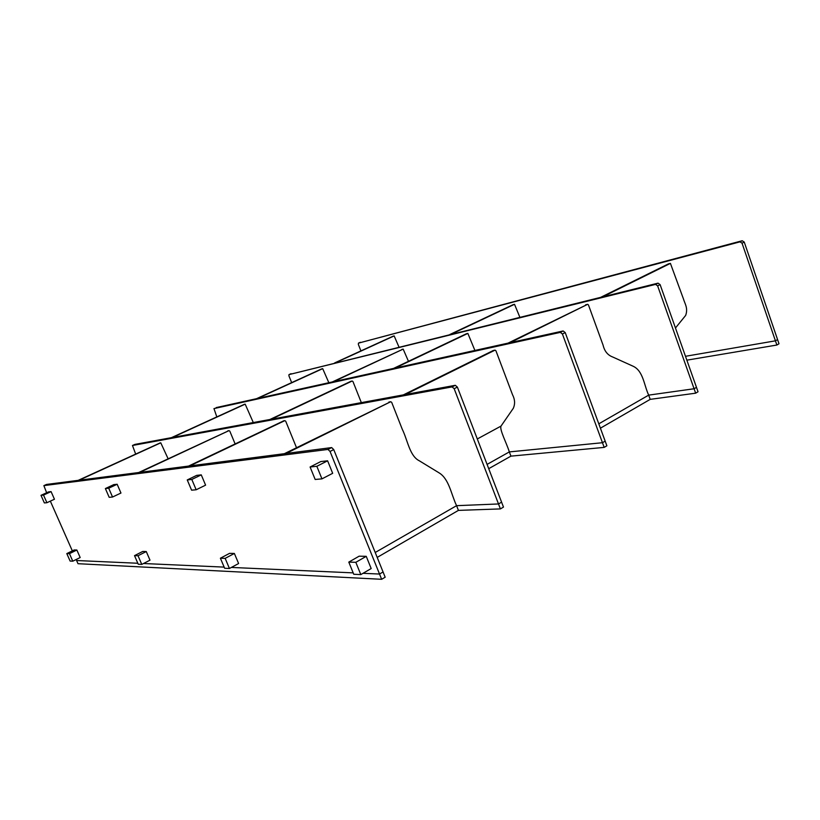 <?xml version="1.0" encoding="UTF-8"?>
<svg xmlns="http://www.w3.org/2000/svg" width="820" height="820" viewBox="0 0 820 820"><rect width="100%" height="100%" fill="white"/><g stroke="black" fill="none" stroke-linecap="round" stroke-linejoin="round"><path stroke-width="1.23" d="M138.252 564.242L134.511 555.632L142.721 551.46L146.267 551.542L149.998 560.173L141.778 564.406L138.252 564.242M134.511 555.632L138.016 555.734L146.267 551.542M138.016 555.734L141.778 564.406M108.722 488.207L105.38 488.556L113.775 484.62L117.157 484.251L120.96 493.035L112.545 497.022L108.722 488.207L117.157 484.251M105.38 488.556L109.183 497.32L112.545 497.022M191.808 479.454L187.247 479.936L196.656 475.385L201.269 474.872L205.594 485.153L196.164 489.776L191.808 479.454L201.269 474.872M187.247 479.936L191.583 490.175L196.164 489.776M224.639 568.26L220.395 558.225L229.549 553.356L234.366 553.459L238.61 563.524L229.436 568.486L224.639 568.26M220.395 558.225L225.162 558.369L234.366 553.459M225.162 558.369L229.436 568.486M360.81 574.595L371.183 568.547L366.243 556.329L359.15 556.175L348.797 562.1L353.748 574.266L360.81 574.595L355.829 562.315L366.243 556.329M355.829 562.315L348.797 562.1M316.838 466.293L321.952 478.87L332.674 473.314L327.611 460.799L316.838 466.293L310.093 467L320.805 461.557L327.611 460.799M321.952 478.87L315.167 479.464L310.093 467M70.12 561.075L66.799 553.592L74.179 549.964L76.865 550.025L80.175 557.538L72.785 561.198L70.12 561.075M66.799 553.592L69.454 553.664L76.865 550.025M69.454 553.664L72.785 561.198M43.511 495.075L41 495.331L48.523 491.897L51.076 491.61L54.448 499.236L46.904 502.711L43.511 495.075L51.076 491.61M41 495.331L44.362 502.937L46.904 502.711M76.157 559.527L78.002 563.699L381.648 579.299L385.174 577.208L383.063 571.96L379.527 574.041L381.648 579.299M76.598 560.521L137.821 563.258L76.598 560.521M143.52 563.514L224.157 567.112L143.52 563.514M231.383 567.43L353.184 572.872L231.383 567.43M330.05 451.451L379.527 574.041L363.014 573.313L379.527 574.041L383.063 571.96L333.74 449.585L331.669 447.577L46.494 484.446L43.931 485.604L327.979 449.432L330.05 451.451L333.74 449.585M377.19 557.405L458.421 510.388L456.576 505.673L375.211 552.495L456.576 505.673L498.509 503.962L500.405 508.912L503.48 507.088L501.584 502.147L498.509 503.962L501.584 502.147L457.375 387.091L455.295 385.297L134.88 444.409L132.522 445.475L452.086 386.907L454.167 388.711L457.375 387.091M458.421 510.388L500.405 508.912M477.301 438.966L501.02 426.092C499.329 429.536 506.668 443.22 509.333 451.912L602.464 442.718L509.333 451.912L487.08 464.397L509.333 451.912L510.942 456.135L604.186 447.392L606.882 445.793L605.17 441.129L602.464 442.718L604.186 447.392M488.72 468.681L510.942 456.135M600.404 428.194L650.209 399.36L648.681 395.127L598.805 423.827L648.681 395.127L694.089 388.752L695.657 393.18L698.035 391.765L696.477 387.337L694.089 388.752L696.477 387.337L660.11 284.612L658.04 283.146L289.05 374.586L655.559 284.396L657.63 285.862L660.11 284.612M650.209 399.36L695.657 393.18M742.049 243.191L775.433 340.833L685.489 356.29L775.433 340.833L776.878 345.035L779 343.775L777.565 339.572L775.433 340.833L777.565 339.572L744.252 242.074L742.213 240.742L358.524 343.119L740.009 241.849L742.049 243.191L744.252 242.074M686.852 360.164L776.878 345.035M360.39 342.268L358.442 343.149L358.35 344.4L360.913 350.898M600.865 297.25L668.361 263.927M602.936 296.737L670.411 263.374L683.398 298.787C684.864 303.83 688.277 308.115 685.653 315.423L675.465 327.99M335.749 362.645L394.154 335.913L398.971 347.055M393.067 336.2L334.642 362.922M449.893 334.488L513.053 304.702M451.379 334.13L514.519 304.302L519.849 317.237M291.059 373.674L288.968 374.617L288.937 375.888L291.654 382.612M510.04 342.688L587.643 304.322L588.442 304.907L603.089 345.169C604.524 351.216 607.702 355.142 612.632 356.966L633.112 366.232C643.259 370.865 643.997 385.195 648.681 395.127L694.089 388.752L657.63 285.862M393.528 368.426L466.365 333.771M395.045 368.088L467.861 333.402L474.903 350.447M333.535 381.679L403.173 349.105L408.462 361.312M332.254 381.966L403.081 349.135M508.041 343.129L587.53 304.363M256.537 398.684L321.696 368.887M257.562 398.458L322.701 368.641L328.84 382.714M562.407 333.996L565.216 332.582L605.17 441.129L602.464 442.718L562.407 333.996L560.326 332.377L213.958 408.596L216.808 416.878M565.216 332.582L563.135 330.962L216.131 407.612M403.358 394.881L493.199 350.55M405.223 394.533L495.034 350.13L495.915 350.734L512.531 394.758C514.95 399.391 515.216 403.901 513.33 408.268L501.02 426.092M172.323 437.501L245.18 404.147L253.298 422.566M244.278 404.352L171.39 437.675M269.882 419.502L350.898 381.31M271.174 419.266L352.159 381.023L352.948 381.515L361.333 402.63M134.88 444.409L132.461 445.506L135.659 454.034M286.067 453.47L390.73 401.728L391.693 402.353L402.271 429.28C407.653 440.135 409.621 456.053 419.307 460.789L439.223 472.945C449.124 479.044 451.236 494.511 456.576 505.673L498.509 503.962L454.167 388.711M46.494 484.446L43.87 485.635L46.637 492.758M50.338 501.122L72.334 550.876M188.569 466.078L283.638 420.885M189.809 465.914L284.827 420.65L285.698 421.183L296.502 447.689M139.677 472.402L228.985 430.633L229.795 431.115L235.114 443.907M138.641 472.535L228.821 430.684M284.376 453.685L390.545 401.79M78.207 480.346L160.023 442.974M79.017 480.243L160.771 442.82L168.1 458.749M740.009 241.849L742.213 240.742M668.197 263.968L670.319 263.404M394.071 335.933L392.923 336.241M512.889 304.743L514.437 304.333M655.559 284.396L658.04 283.146M466.17 333.822L467.759 333.433M321.512 368.938L322.608 368.672M560.326 332.377L563.135 330.962M492.912 350.611L494.89 350.181M245.057 404.188L244.052 404.404M350.642 381.361L352.036 381.064M452.086 386.907L455.295 385.297M327.979 449.432L331.669 447.577M283.279 420.957L284.663 420.711M159.705 443.025L160.628 442.861M668.29 263.938L670.391 263.384M392.995 336.21L394.143 335.913M512.982 304.712L514.509 304.312M466.272 333.781L467.851 333.402M401.82 349.433L403.163 349.105M585.572 304.825L587.632 304.322M321.604 368.908L322.69 368.641M493.056 350.56L495.034 350.13M244.165 404.373L245.18 404.147M350.765 381.32L352.159 381.023M283.443 420.896L284.827 420.65M227.816 430.838L228.985 430.633M388.875 402.066L390.73 401.728M159.849 442.984L160.771 442.82"/></g></svg>
